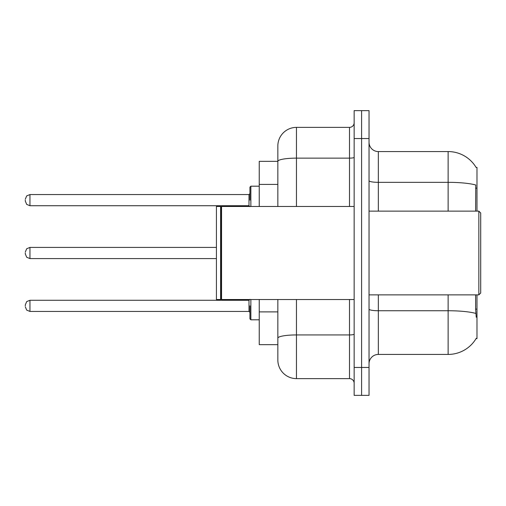 <?xml version="1.0" encoding="UTF-8"?>
<svg xmlns="http://www.w3.org/2000/svg" width="506" height="506" viewBox="0 0 506 506"><rect width="100%" height="100%" fill="white"/><g stroke="black" fill="none" stroke-linecap="round" stroke-linejoin="round"><path stroke-width="0.76" d="M476.981 294.871L476.981 338.609L476.064 338.609L476.228 338.331A32.567 32.567 0 0 1 448.133 354.428A32.567 32.567 0 0 0 476.064 338.609M476.981 211.129L476.981 167.391L476.133 167.505A32.567 32.567 0 0 0 448.133 151.572A32.567 32.567 0 0 1 476.064 167.391A32.567 32.567 0 0 0 448.133 151.572L378.343 151.572A9.304 9.304 0 0 1 369.038 142.268A9.304 9.304 0 0 0 378.343 151.572L378.343 211.129M277.845 161.344L259.236 161.344L259.236 206.473M296.453 299.527L296.453 378.621A18.608 18.608 0 0 1 277.845 360.013L277.845 344.656L259.236 344.656L259.236 299.527M369.038 363.732A9.304 9.304 0 0 1 378.343 354.428L448.133 354.428L448.133 294.871M361.594 367.457L361.594 395.369L369.038 395.369L369.038 367.457L361.594 367.457L361.594 395.369L354.149 395.369L354.149 367.457L361.594 367.457L361.594 138.543L361.594 367.457M354.149 367.457L354.149 110.631L361.594 110.631L361.594 138.543L361.594 110.631L369.038 110.631L369.038 367.457M476.228 317.205L475.627 309.122L475.627 294.871M475.627 211.129L475.76 184.994A32.567 5.655 180 0 0 448.133 182.331L448.133 151.572A32.567 32.567 0 0 1 476.133 167.505M277.845 360.013L277.845 317.009M296.453 378.621L349.494 378.621L349.494 299.527M277.845 179.295L277.845 145.987A18.608 18.608 0 0 1 296.453 127.379L349.494 127.379A4.655 4.655 0 0 0 354.149 122.724M354.149 334.131A4.655 0.81 0 0 1 349.494 334.934L296.453 334.934A18.608 3.232 180 0 0 277.845 338.166L277.845 299.527M277.845 206.473L277.845 161.37A18.608 3.232 180 0 1 296.453 158.138L349.494 158.138L349.494 127.379M277.845 145.987L277.845 156.227M354.149 383.276A4.655 4.655 0 0 0 349.494 378.621M478.84 211.129L480.7 212.988L480.7 293.012L478.84 294.871L478.84 211.129L369.038 211.129M221.546 299.527L221.084 299.059L221.084 206.941L221.546 206.473L221.546 299.527L354.149 299.527M220.616 299.527L216.429 299.527L216.429 206.473L220.616 206.473L220.616 299.527L221.084 299.059M249.932 305.852L249.932 318.881L249.932 305.852M25.3 305.852L25.3 304.922L25.3 305.852M25.3 253L25.3 253.93L25.3 253M249.932 200.148L249.932 187.119L249.932 200.148M25.3 200.148L25.3 201.078L25.3 200.148M476.981 309.122L475.627 309.122M476.981 188.156L475.627 188.156M277.845 184.412L259.236 184.412M277.845 311.892L259.236 311.892M475.861 313.435A32.567 5.655 180 0 0 448.133 310.741L378.343 310.741L378.343 354.428M448.133 211.129L448.133 182.331L378.343 182.331A9.304 1.613 0 0 1 369.038 180.712M369.038 138.543L354.149 138.543M378.343 294.871L378.343 310.741A9.304 1.613 0 0 1 369.038 309.128M296.453 127.379L296.453 206.473M349.494 206.473L349.494 158.138A4.655 0.81 0 0 0 354.149 157.328M250.862 299.527L250.862 319.811L259.236 319.811M25.3 304.922L26.692 301.608L29.955 300.273L29.955 311.437L248.996 311.437L248.996 300.273L249.932 299.343M216.429 247.415L29.955 247.415L29.955 258.585L26.692 257.244L25.3 253.93M259.236 186.189L250.862 186.189L250.862 206.473M248.996 194.563L29.955 194.563L29.955 205.727L248.996 205.727L248.996 194.563L249.932 193.634M369.038 294.871L478.84 294.871M221.084 206.941L220.616 206.473M221.546 206.473L354.149 206.473M248.996 311.437L249.932 312.366M29.955 300.273L248.996 300.273M29.955 311.437L26.692 310.102L25.3 306.781M250.862 319.811L249.932 318.881M29.955 258.585L216.429 258.585M29.955 247.415L26.692 248.756L25.3 252.07M29.955 205.727L26.692 204.392L25.3 201.078M29.955 194.563L26.692 195.898L25.3 199.219M248.996 205.727L249.932 206.657M250.862 186.189L249.932 187.119"/></g></svg>
